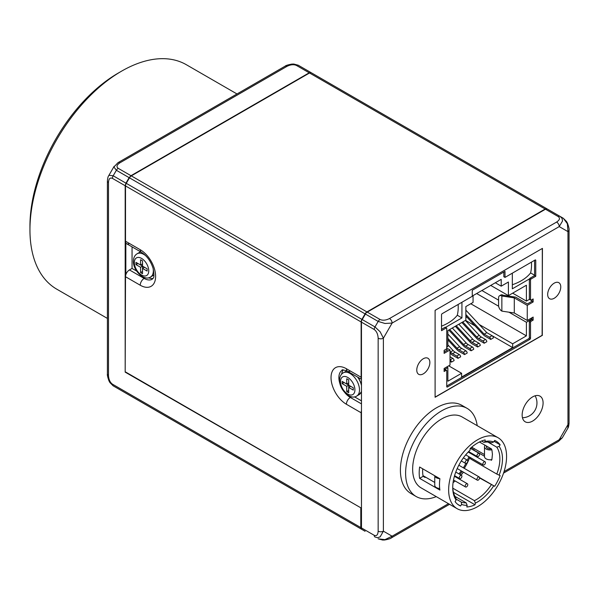 <?xml version="1.0" encoding="UTF-8"?>
<svg xmlns="http://www.w3.org/2000/svg" width="599" height="599" viewBox="0 0 599 599"><rect width="100%" height="100%" fill="white"/><g stroke="black" fill="none" stroke-linecap="round" stroke-linejoin="round"><path stroke-width="0.9" d="M361.579 529.254L113.189 385.846L361.579 529.254L360.808 527.562L112.417 384.154C110.036 382.394 108.733 379.496 108.494 375.476L108.494 182.508C108.733 178.764 110.036 177.379 112.417 178.367L125.184 185.735L125.947 183.152L113.189 175.784L109.1 175.305L108.621 175.866C108.06 176.45 107.655 178.165 107.408 181.003L107.408 373.963A3.699 2.134 -0 0 0 108.494 375.476M374.225 535.304A3.699 2.134 -60 0 0 374.427 536.352A3.699 2.134 -60 0 0 374.996 537.004L377.64 537.715L380.163 536.854L383.39 531.163A3.699 2.134 180 0 1 380.769 531.785A3.699 2.134 180 0 1 378.156 531.163C377.917 534.914 376.606 536.292 374.225 535.304L361.467 527.936L361.467 529.022A3.699 2.134 120 0 0 361.901 529.441L365.083 531.283A3.699 2.134 120 0 0 365.091 531.283M118.22 168.326C116.169 166.754 116.715 164.935 119.845 162.853L286.951 66.369A3.699 2.134 -120 0 0 285.102 66.19L117.996 162.666L113.907 166.979L116.363 170.281L129.129 177.648L130.979 175.694L118.22 168.326A3.699 2.134 120 0 0 117.217 169.135A3.699 2.134 120 0 0 116.363 170.281L113.189 175.784A3.699 2.134 120 0 0 112.619 177.094A3.699 2.134 120 0 0 112.417 178.367M107.408 318.413L56.793 289.19A129.586 74.815 -60 0 1 29.95 229.866A129.586 74.815 -60 0 1 121.582 71.154A129.586 74.815 -60 0 1 186.379 64.737L236.994 93.961M448.464 503.677L392.12 536.202A3.699 2.134 60 0 1 391.357 537.895L449.55 504.298M503.542 473.128L558.463 441.418L562.304 437.794L559.234 439.726A3.699 2.134 60 0 1 558.463 441.418M380.028 319.477A3.699 2.134 -60 0 0 379.025 320.285A3.699 2.134 -60 0 0 378.171 321.431L384.97 323.475L392.12 323.071A3.699 2.134 -120 0 0 391.357 320.495A3.699 2.134 -120 0 0 389.507 318.541C385.898 320.345 382.739 320.66 380.028 319.477L367.262 312.109L366.064 312.805L365.412 314.063L378.171 321.431L374.996 326.942L380.163 331.801L383.39 338.195L383.39 531.163L392.12 536.202L384.97 539.632L378.171 538.838L382.626 540.036L384.603 539.999C388.504 539.265 390.758 538.561 391.357 537.895M374.225 329.517A3.699 2.134 120 0 1 374.427 328.245A3.699 2.134 120 0 1 374.996 326.942L362.23 319.567L361.467 320.764L361.467 322.15L374.225 329.517C376.606 331.284 377.917 334.175 378.156 338.195L378.156 531.163M121.582 71.154L118.31 73.048A124.959 72.15 120 0 0 29.95 226.085L29.95 229.866M361.467 378.868A5.556 3.205 -60 0 1 361.137 377.243L361.137 321.963A3.699 2.134 -60 0 1 361.339 320.69A3.699 2.134 -60 0 1 361.901 319.379L365.083 313.876A3.699 2.134 -60 0 1 365.929 312.73A3.699 2.134 -60 0 1 366.932 311.922L545.15 209.029A3.699 2.134 -60 0 1 546.153 208.677A3.699 2.134 -60 0 1 546.999 208.841L311.375 72.808A3.699 2.134 120 0 0 310.529 72.644A3.699 2.134 120 0 0 309.526 72.988L131.308 175.881A3.699 2.134 120 0 0 130.305 176.69A3.699 2.134 120 0 0 129.459 177.836L126.277 183.339A3.699 2.134 120 0 0 125.708 184.649A3.699 2.134 120 0 0 125.513 185.922L125.513 241.202A5.556 3.205 120 0 0 125.835 242.827A5.556 3.205 120 0 0 126.659 243.748L126.659 243.748A5.556 3.205 120 0 0 129.436 243.471M361.137 377.243L346.409 368.737A5.556 3.205 120 0 0 347.562 371.283L361.467 379.309L347.562 371.283A5.556 3.205 120 0 0 350.34 371.006M378.156 338.195A3.699 2.134 180 0 0 380.769 338.824A3.699 2.134 180 0 0 383.39 338.195L392.12 323.071L559.234 226.594L562.551 220.956L562.034 218.336L560.095 216.404L563.27 218.238L547.329 209.036L546.281 208.752L545.479 209.216L558.238 216.583C560.29 218.156 559.743 219.975 556.613 222.057L389.507 318.541M569.05 230.121A3.699 2.134 180 0 1 567.964 231.633L567.358 223.727L563.27 218.238L566.534 221.488L567.493 223.225C568.803 226.976 569.327 229.275 569.05 230.121L569.05 423.089A3.699 2.134 180 0 1 567.964 424.601L567.837 428.225L562.304 437.794M286.951 66.369C290.56 64.565 293.72 64.25 296.43 65.433L309.196 72.801L311.046 72.614L298.287 65.246L293.832 64.048L291.855 64.086C287.954 64.827 285.701 65.523 285.102 66.19M504.051 471.585L559.234 439.726L567.964 424.601L567.964 231.633L559.234 226.594A3.699 2.134 -120 0 0 558.463 224.011A3.699 2.134 -120 0 0 556.613 222.057M436.252 496.623A50.908 29.396 -60 0 1 416.155 496.511A50.908 29.396 -60 0 1 405.613 473.203A50.908 29.396 -60 0 1 427.836 421.973A50.908 29.396 -60 0 1 467.063 408.331A50.908 29.396 -60 0 1 477.208 425.679M467.063 408.331L461.859 405.328A50.908 29.396 120 0 0 422.632 418.971A50.908 29.396 120 0 0 400.409 470.2A50.908 29.396 120 0 0 410.951 493.509L416.155 496.511M543.091 402.94A14.81 8.551 -60 0 1 536.629 417.84A14.81 8.551 -60 0 1 525.218 421.808A14.81 8.551 -60 0 1 522.148 415.032A14.81 8.551 -60 0 1 528.618 400.125A14.81 8.551 -60 0 1 540.028 396.156A14.81 8.551 -60 0 1 543.091 402.94M547.673 294.483A9.255 5.346 120 0 0 549.59 298.721A9.255 5.346 120 0 0 556.726 296.243A9.255 5.346 120 0 0 560.769 286.928A9.255 5.346 120 0 0 558.852 282.691A9.255 5.346 120 0 0 551.716 285.169A9.255 5.346 120 0 0 547.673 294.483M416.769 370.062A9.255 5.346 120 0 0 418.686 374.3A9.255 5.346 120 0 0 425.822 371.822A9.255 5.346 120 0 0 429.865 362.507A9.255 5.346 120 0 0 427.948 358.269A9.255 5.346 120 0 0 420.812 360.748A9.255 5.346 120 0 0 416.769 370.062M132.057 246.863L132.057 268.412L129.436 269.924A5.556 3.205 120 0 0 126.659 272.852A5.556 3.205 120 0 0 125.835 274.724A5.556 3.205 120 0 0 125.513 276.723L140.233 285.229A21.751 12.557 -120 0 0 155.62 276.349A21.751 12.557 -120 0 0 140.233 249.708A5.556 3.205 -60 0 0 141.386 252.246L126.659 243.748M435.099 396.815A0.928 0.532 120 0 0 435.159 396.86L435.159 396.86A0.928 0.532 120 0 0 435.623 396.815L541.653 335.597A0.928 0.532 120 0 0 542.117 335.111A0.928 0.532 120 0 0 542.305 334.467L542.305 249.064A0.928 0.532 120 0 0 542.117 248.637A0.928 0.532 120 0 0 542.05 248.607M506.574 456.483A40.957 23.646 -60 0 1 488.694 497.702A40.957 23.646 -60 0 1 457.127 508.678A40.957 23.646 -60 0 1 448.644 489.93A40.957 23.646 -60 0 1 466.524 448.711A40.957 23.646 -60 0 1 498.091 437.734A40.957 23.646 -60 0 1 506.574 456.483M439.486 484.636A40.957 23.646 120 0 0 439.906 490.064L419.614 478.346A40.957 23.646 -60 0 1 419.195 472.925A40.957 23.646 -60 0 1 419.614 467.01L439.906 478.728A40.957 23.646 120 0 0 439.486 484.636M498.091 437.734L462.091 416.949A40.957 23.646 120 0 0 430.524 427.926A40.957 23.646 120 0 0 412.651 469.144A40.957 23.646 120 0 0 421.134 487.893L457.127 508.678M499.544 295.764L499.544 295.764A4.627 2.673 60 0 1 501.857 295.996L503.167 295.24A4.627 2.673 -120 0 0 500.854 295.007L499.544 295.764A4.627 2.673 60 0 0 498.585 297.883L498.585 305.445A4.627 2.673 60 0 0 499.544 308.672A4.627 2.673 60 0 0 501.857 311.113L501.857 295.996L514.294 297.883L514.294 313L527.255 320.48L533.147 317.081L533.147 320.106L531.178 321.236A0.928 0.532 120 0 0 530.721 321.73A0.928 0.532 120 0 0 530.527 322.374L530.527 338.24A0.928 0.532 -60 0 1 530.332 338.892A0.928 0.532 -60 0 1 529.875 339.378L447.401 386.991A0.928 0.532 -60 0 1 446.944 387.036A0.928 0.532 -60 0 1 446.749 386.61L446.749 370.744A0.928 0.532 120 0 0 446.555 370.317L445.379 369.635A0.928 0.532 120 0 0 444.915 369.68L444.129 370.137M444.129 351.995L447.535 350.033L446.09 349.202A0.928 0.532 120 0 0 446.555 348.715A0.928 0.532 120 0 0 446.749 348.071L446.749 328.417A0.928 0.532 120 0 0 446.555 327.997L445.379 327.316A0.928 0.532 120 0 0 444.915 327.361L441.515 329.323M445.379 327.316L446.555 327.997A0.928 0.532 120 0 0 446.09 328.042L441.515 330.685L441.515 314.812A0.928 0.532 -60 0 1 441.703 314.168A0.928 0.532 -60 0 1 442.167 313.681L472.274 296.295L472.274 290.253L505.002 271.354L505.002 277.404L535.109 260.018A0.928 0.532 -60 0 1 535.573 259.973A0.928 0.532 -60 0 1 535.761 260.4L535.761 276.274L531.178 278.917A0.928 0.532 120 0 0 530.721 279.404A0.928 0.532 120 0 0 530.527 280.047L530.527 299.702A0.928 0.532 120 0 0 530.721 300.121L529.538 299.44L530.721 300.121A0.928 0.532 120 0 0 531.178 300.077L533.147 298.946L533.147 301.963L527.255 305.37L527.255 320.48M534.585 260.325L534.585 275.592L530.003 278.236A0.928 0.532 120 0 0 529.538 278.722A0.928 0.532 120 0 0 529.351 279.366L529.351 299.021A0.928 0.532 120 0 0 529.538 299.44M531.964 317.762L531.964 319.424L530.003 320.562A0.928 0.532 120 0 0 529.538 321.049A0.928 0.532 120 0 0 529.351 321.693L529.351 337.566A0.928 0.532 -60 0 1 529.157 338.21A0.928 0.532 -60 0 1 528.692 338.697L446.749 386.011M479.567 477.957L494.662 486.298A37.026 21.377 120 0 0 500.135 475.613L496.788 474.056A33.319 19.235 120 0 0 499.866 458.849A33.319 19.235 120 0 0 496.788 447.183L499.117 446.367L500.135 444.795L494.093 441.306M496.788 474.056L470.604 458.946A33.319 19.235 -60 0 0 470.986 457.921M474.618 448.861L473.165 449.699A33.319 19.235 -60 0 1 473.135 449.894M472.304 453.69A33.319 19.235 -60 0 1 472.139 454.304M473.165 449.699L484.494 456.236M490.611 459.77L491.494 460.279A33.319 19.235 -60 0 0 491.592 459.658M484.494 446.757A5.556 3.205 180 0 0 486.118 449.018A5.556 3.205 180 0 0 491.891 449.782L492.438 454.207L491.891 459.605A5.556 3.205 0 0 1 486.118 458.849A5.556 3.205 0 0 1 484.494 456.58L484.494 446.757A5.556 3.205 180 0 1 485.123 445.267M452.747 486.792A33.319 19.235 120 0 0 455.809 497.717L456.101 500.045L455.083 501.618A37.026 21.377 120 0 0 459.096 505.271A37.026 21.377 120 0 0 460.556 505.99L461.574 504.418L461.282 502.089A33.319 19.235 120 0 0 466.194 502.861L467.16 505.301L466.816 506.979A37.026 21.377 120 0 0 475.029 504.777L475.374 503.1A35.176 20.306 120 0 0 477.613 501.925A35.176 20.306 120 0 0 493.643 485.901M475.374 503.1L474.408 500.659A33.319 19.235 120 0 0 476.302 499.656A33.319 19.235 120 0 0 491.322 484.741M422.692 468.792A36.097 20.845 120 0 0 422.632 470.941A36.097 20.845 120 0 0 422.984 475.643A36.097 20.845 120 0 0 423.104 476.332L419.614 478.346M434.747 482.435L422.984 475.643M439.801 478.668A5.556 3.205 180 0 1 436.371 477.74A5.556 3.205 180 0 1 434.769 475.763L434.747 485.295A5.556 3.205 0 0 0 436.371 487.564A5.556 3.205 0 0 0 439.688 488.485M424.025 476.242A34.248 19.774 120 0 0 424.227 476.976M484.494 454.566L471.69 447.176M458.924 473.884A34.248 19.774 120 0 0 461.26 470.889M463.349 467.819A34.248 19.774 120 0 0 465.85 463.484M467.43 460.204A34.248 19.774 120 0 0 468.852 456.685M470.028 453.084A34.248 19.774 120 0 0 470.2 452.47M471.061 448.696A34.248 19.774 120 0 0 471.256 447.543M486.53 446.075A3.699 2.134 0 0 0 486.343 446.757A3.699 2.134 0 0 0 487.429 448.269A3.699 2.134 0 0 0 491.217 448.786M489.42 337.185L484.187 334.16L486.807 332.655L492.041 335.672L489.42 337.185A1.849 1.071 60 0 1 490.349 338.165A1.849 1.071 60 0 1 490.731 339.453L493.351 337.941A1.849 1.071 -120 0 0 492.97 336.653A1.849 1.071 -120 0 0 492.041 335.672L512.662 347.577L512.662 343.796L479.207 324.486M490.731 339.453L485.265 336.301A7.405 4.275 60 0 1 484.209 335.56A7.405 4.275 60 0 1 483.198 334.609L465.857 315.98M477.643 347.008L480.263 345.496A1.849 1.071 -120 0 0 479.874 344.208A1.849 1.071 -120 0 0 478.953 343.234L476.332 344.747A1.849 1.071 60 0 1 477.261 345.72A1.849 1.071 60 0 1 477.643 347.008L472.177 343.856A7.405 4.275 60 0 1 471.121 343.122A7.405 4.275 60 0 1 470.103 342.164L455.315 326.268M464.554 354.571L467.168 353.058A1.849 1.071 -120 0 0 466.786 351.77A1.849 1.071 -120 0 0 465.857 350.789L463.244 352.302A1.849 1.071 60 0 1 464.165 353.275A1.849 1.071 60 0 1 464.554 354.571L459.089 351.411A7.405 4.275 60 0 1 458.025 350.677A7.405 4.275 60 0 1 457.015 349.726L447.865 339.888M451.459 362.125L454.079 360.613A1.849 1.071 -120 0 0 453.698 359.325A1.849 1.071 -120 0 0 452.769 358.344L450.149 359.857A1.849 1.071 60 0 1 451.077 360.838A1.849 1.071 60 0 1 451.459 362.125L450.021 361.294M458.003 358.344L460.624 356.839A1.849 1.071 -120 0 0 460.242 355.544A1.849 1.071 -120 0 0 459.313 354.571L456.7 356.083A1.849 1.071 60 0 1 457.621 357.056A1.849 1.071 60 0 1 458.003 358.344L452.544 355.192A7.405 4.275 60 0 1 451.481 354.458A7.405 4.275 60 0 1 450.47 353.5L450.021 353.021M471.099 350.789L473.712 349.277A1.849 1.071 -120 0 0 473.33 347.989A1.849 1.071 -120 0 0 472.409 347.008L469.788 348.521A1.849 1.071 60 0 1 470.717 349.502A1.849 1.071 60 0 1 471.099 350.789L465.633 347.637A7.405 4.275 60 0 1 464.577 346.896A7.405 4.275 60 0 1 463.559 345.945L448.771 330.049M484.187 343.234L486.807 341.722A1.849 1.071 -120 0 0 486.418 340.427A1.849 1.071 -120 0 0 485.497 339.453L482.876 340.966A1.849 1.071 60 0 1 483.805 341.939A1.849 1.071 60 0 1 484.187 343.234L478.721 340.075A7.405 4.275 60 0 1 477.665 339.341A7.405 4.275 60 0 1 476.647 338.39L461.859 322.494M456.228 325.744L470.103 340.651A7.405 4.275 -120 0 0 471.121 341.61A7.405 4.275 -120 0 0 472.177 342.343L474.797 340.831L478.953 343.234M474.797 340.831A7.405 4.275 60 0 1 473.734 340.097A7.405 4.275 60 0 1 472.723 339.146L458.849 324.231M447.865 338.375L457.015 348.214A7.405 4.275 -120 0 0 458.025 349.165A7.405 4.275 -120 0 0 459.089 349.898L461.702 348.393L465.857 350.789M461.702 348.393A7.405 4.275 60 0 1 460.646 347.652A7.405 4.275 60 0 1 459.635 346.701L447.865 334.047M450.021 351.508L450.47 351.995A7.405 4.275 -120 0 0 451.481 352.946A7.405 4.275 -120 0 0 452.544 353.68L455.158 352.167L459.313 354.571M455.158 352.167A7.405 4.275 60 0 1 454.102 351.433A7.405 4.275 60 0 1 453.084 350.482L447.865 344.859M449.684 329.517L463.559 344.432A7.405 4.275 -120 0 0 464.577 345.391A7.405 4.275 -120 0 0 465.633 346.125L468.246 344.612L472.409 347.008M468.246 344.612A7.405 4.275 60 0 1 467.19 343.878A7.405 4.275 60 0 1 466.179 342.92L452.305 328.005M462.772 321.963L476.647 336.878A7.405 4.275 -120 0 0 477.665 337.829A7.405 4.275 -120 0 0 478.721 338.562L481.341 337.05L485.497 339.453M481.341 337.05A7.405 4.275 60 0 1 480.286 336.316A7.405 4.275 60 0 1 479.267 335.365L465.393 320.45M478.264 456.505A1.849 1.071 -60 0 1 477.336 456.595A1.849 1.071 -60 0 1 477.051 455.113A1.849 1.071 -60 0 1 478.264 453.48A1.849 1.071 -60 0 1 479.193 453.391A1.849 1.071 -60 0 1 479.47 454.873A1.849 1.071 -60 0 1 478.264 456.505M484.157 464.891A1.849 1.071 -60 0 1 483.228 464.981A1.849 1.071 -60 0 1 482.944 463.499A1.849 1.071 -60 0 1 484.157 461.866A1.849 1.071 -60 0 1 485.078 461.777A1.849 1.071 -60 0 1 485.362 463.259A1.849 1.071 -60 0 1 484.157 464.891M478.264 480.084A1.849 1.071 -60 0 1 477.336 480.173A1.849 1.071 -60 0 1 477.051 478.691A1.849 1.071 -60 0 1 478.264 477.059A1.849 1.071 -60 0 1 479.193 476.969A1.849 1.071 -60 0 1 479.47 478.451A1.849 1.071 -60 0 1 478.264 480.084M466.479 463.304A1.849 1.071 -60 0 1 465.558 463.394A1.849 1.071 -60 0 1 465.273 461.911A1.849 1.071 -60 0 1 466.479 460.279A1.849 1.071 -60 0 1 467.407 460.189A1.849 1.071 -60 0 1 467.692 461.672A1.849 1.071 -60 0 1 466.479 463.304M460.594 478.496A1.849 1.071 -60 0 1 459.665 478.586A1.849 1.071 -60 0 1 459.381 477.104A1.849 1.071 -60 0 1 460.594 475.471A1.849 1.071 -60 0 1 461.515 475.381A1.849 1.071 -60 0 1 461.799 476.864A1.849 1.071 -60 0 1 460.594 478.496M466.479 486.882A1.849 1.071 -60 0 1 465.558 486.98A1.849 1.071 -60 0 1 465.273 485.497A1.849 1.071 -60 0 1 466.479 483.865A1.849 1.071 -60 0 1 467.407 483.767A1.849 1.071 -60 0 1 467.692 485.257A1.849 1.071 -60 0 1 466.479 486.882M482.876 340.966L478.721 338.562M469.788 348.521L465.633 346.125M456.7 356.083L452.544 353.68M450.021 356.757L452.769 358.344M463.244 352.302L459.089 349.898M476.332 344.747L472.177 342.343M465.857 314.468L484.187 334.16M486.807 332.655L465.857 310.14M135.98 264.631L140.563 267.274L140.563 272.567L142.525 273.698L142.525 268.412L144.494 267.274L147.107 268.786L147.107 271.055L142.525 268.412L142.525 260.85L142.525 263.874L140.563 265.013L135.98 262.362L135.98 264.631L137.942 263.5L147.107 268.786M458.145 304.457A43.353 25.031 60 0 1 457.292 315.231A45.037 26.004 180 0 1 441.515 326.163M531.455 262.13A43.353 25.031 60 0 1 530.594 272.912A45.037 26.004 180 0 1 512.332 284.757M140.563 265.013L140.563 259.719L142.525 260.85M140.563 267.274L142.525 266.143M142.525 271.437L140.563 272.567M445.244 327.548L461.934 317.912L457.292 315.231M461.934 317.912L461.934 302.27M512.662 343.796L526.401 335.867L526.401 322.262L531.642 319.237L531.642 317.949M531.642 301.477L531.642 299.814M531.642 319.237L530.527 318.593M498.585 300.151L481.896 290.515M529.434 299.343L526.401 301.095L526.401 285.229L508.401 295.621L490.731 285.416M512.662 293.158L526.401 301.095M508.401 295.621L508.401 282.017L501.206 286.172L495.313 282.773M501.206 286.172L501.206 279.366L473.06 295.614L473.06 302.42L465.857 306.576L465.857 320.18L447.865 330.573L447.865 346.447L446.749 347.083M444.129 369.763L447.865 367.606L446.749 366.962M447.865 367.606L447.865 381.211L461.604 373.274L448.711 365.832M461.604 373.274L461.604 377.056L512.662 347.577M465.535 320.368L475.067 325.878M467.475 317.71L465.857 316.781M526.401 335.867L470.769 303.745M526.401 322.262L508.963 312.191M498.653 306.239L476.662 293.54M512.332 273.174L512.332 288.815L529.434 278.939M534.585 275.211L530.594 272.912M454.551 475.763L457.322 477.231M342.156 383.667L346.739 386.31L346.739 391.604L348.7 392.734L348.7 387.441L350.662 386.31L353.283 387.823L353.283 390.091L348.7 387.441L348.7 379.886L348.7 382.911L346.739 384.041L342.156 381.398L342.156 383.667L344.118 382.529L353.283 387.823M500.135 444.795A37.026 21.377 120 0 0 496.122 441.141A37.026 21.377 120 0 0 494.662 440.422L493.643 441.995L491.322 442.811A33.319 19.235 120 0 0 483.827 442.324L481.589 441.029M461.282 502.089L455.974 499.019M455.015 496.414L466.194 502.861M463.409 472.132A33.319 19.235 -60 0 1 461.058 475.119M458.505 477.92A33.319 19.235 -60 0 1 458.055 478.369M455.18 480.99A33.319 19.235 -60 0 1 453.076 482.614M474.408 500.659L452.814 488.192M462.203 471.435A36.097 20.845 -60 0 1 459.89 474.445M469.818 457.239A36.097 20.845 -60 0 1 469.519 458.033A36.097 20.845 -60 0 1 464.277 468.358M472.454 447.618A36.097 20.845 -60 0 1 472.139 449.317M471.211 453.054A36.097 20.845 -60 0 1 471.031 453.668M346.739 384.041L346.739 378.755L348.7 379.886M346.739 386.31L348.7 385.179M348.7 390.466L346.739 391.604M425.604 477.156L425.073 477.463L423.104 476.332M487.938 442.077L496.788 447.183M493.643 441.995A35.176 20.306 120 0 0 485.138 441.485L483.827 442.324M485.138 441.485L485.138 439.906A37.026 21.377 120 0 0 470.08 448.599L470.08 450.178A35.176 20.306 120 0 0 452.739 487.564A35.176 20.306 120 0 0 456.101 500.045M457.748 504.365L460.556 505.99M461.574 504.418A35.176 20.306 120 0 0 467.16 505.301M453.458 492.326L475.029 504.777M494.662 486.298L479.552 477.575M470.694 458.714L469.519 458.033M499.117 475.217A35.176 20.306 120 0 0 499.117 446.367M491.891 449.782L491.622 449.624A33.319 19.235 -60 0 0 491.494 448.943L479.447 441.987M501.857 311.113L514.294 313M503.167 295.24L515.604 297.126L527.382 303.933L531.964 301.29L533.147 301.963M531.964 299.627L531.964 301.29M503.819 272.036L503.819 276.723L505.002 277.404M533.147 320.106L531.964 319.424M514.294 297.883L527.255 305.37M535.761 276.274L534.585 275.592M446.749 348.071L450.021 349.958L444.129 353.358L444.129 350.333L446.09 349.202M445.379 369.635L446.555 370.317A0.928 0.532 120 0 0 446.09 370.362L444.129 371.5L444.129 368.475L450.021 365.076L450.021 349.958M148.545 277.771A16.195 9.352 -120 0 0 153.074 278.37M132.057 268.412L136.624 271.048M125.835 274.724L125.835 242.827M343.384 369.927A16.195 9.352 -120 0 0 341.64 374.15M367.262 312.109L545.479 209.216M125.513 276.723L125.184 372.144L361.137 507.989L125.513 371.949M542.439 335.298L435.099 397.272L435.099 310.357L542.439 248.383L542.117 335.111M129.129 177.648L125.947 183.152M309.196 72.801L130.979 175.694M125.184 185.735L125.184 372.144M361.467 507.802L361.137 412.763A5.556 3.205 -60 0 1 361.467 410.764M361.467 400.858L354.511 396.845M362.23 319.567L365.412 314.063M361.467 320.764L366.064 312.805M107.408 181.003A3.699 2.134 -0 0 0 108.494 182.508M119.845 162.853A3.699 2.134 -120 0 0 117.996 162.666M360.808 508.177L360.808 527.562M361.467 527.936L361.467 322.15M107.408 373.963C107.131 374.817 107.655 377.115 108.966 380.859L109.924 382.596L113.189 385.846A3.699 2.134 -60 0 1 112.619 385.194A3.699 2.134 -60 0 1 112.417 384.154M129.459 177.836L365.083 313.876M361.901 319.379L126.277 183.339M560.095 216.404A3.699 2.134 120 0 0 559.241 216.239A3.699 2.134 120 0 0 558.238 216.583M361.467 403.883L350.34 397.459L351.523 396.77M346.409 368.737A21.751 12.557 -120 0 0 331.03 377.617A21.751 12.557 -120 0 0 346.409 404.258A5.556 3.205 -60 0 1 347.562 400.387A5.556 3.205 -60 0 1 350.34 397.459A16.195 9.352 60 0 1 344.919 392.749M296.43 65.433A3.699 2.134 -60 0 1 297.433 65.081A3.699 2.134 -60 0 1 298.287 65.246M140.233 249.708L125.513 241.202M141.386 252.246C146.927 255.87 150.836 261.246 153.104 268.382C155.193 280.354 152.603 277.584 152.266 279.224A16.195 9.352 60 0 1 144.164 278.423A5.556 3.205 120 0 0 141.386 281.358A5.556 3.205 120 0 0 140.233 285.229M357.618 377.085A13.425 7.75 60 0 1 361.467 385.539M343.302 372.795C340.891 374.248 339.648 376.741 339.573 380.268C339.236 389.784 350.512 400.499 356.719 396.044A13.425 7.75 -120 0 0 359.497 389.904A13.425 7.75 -120 0 0 353.642 376.397A13.425 7.75 -120 0 0 343.302 372.795L346.926 370.938M535.109 260.018L535.761 260.4M531.178 278.917L530.003 278.236M530.527 299.702L529.351 299.021M531.178 321.236L530.003 320.562M528.692 338.697L529.875 339.378M340.517 381.585A10.183 5.878 60 0 1 347.719 377.43A10.183 5.878 60 0 1 354.922 389.904A10.183 5.878 60 0 1 347.719 394.06A10.183 5.878 60 0 1 340.517 381.585M140.78 251.894L139.417 252.441A13.425 7.75 60 0 1 140.817 251.917M145.894 255.878A13.425 7.75 -120 0 0 137.126 253.766C134.715 255.219 133.472 257.705 133.397 261.231C133.06 270.748 144.344 281.47 150.544 277.008A13.425 7.75 -120 0 0 153.329 270.868A13.425 7.75 -120 0 0 153.104 268.359M134.348 262.557A10.183 5.878 60 0 1 141.544 258.394A10.183 5.878 60 0 1 148.747 270.868A10.183 5.878 60 0 1 141.544 275.023A10.183 5.878 60 0 1 134.348 262.557M472.723 339.146L470.103 340.651M459.635 346.701L457.015 348.214M453.084 350.482L450.47 351.995M466.179 342.92L463.559 344.432M479.267 335.365L476.647 336.878M153.973 274.761A13.425 7.75 60 0 1 152.835 275.69L150.544 277.008M530.527 338.24L529.351 337.566M529.351 321.693L530.527 322.374M529.351 279.366L530.527 280.047M444.915 327.361L446.09 328.042M444.915 369.68L446.09 370.362M447.401 386.991L446.749 386.61M361.467 391.244A13.425 7.75 60 0 1 359.011 394.719L356.719 396.044M145.347 277.741L144.164 278.423L129.436 269.924M340.247 384.67A16.195 9.352 60 0 1 342.239 370.204C341.467 369.403 343.242 369.763 347.562 371.283M346.409 404.258L361.137 412.763M125.513 185.922L361.137 321.963M366.932 311.922L131.308 175.881M309.526 72.988L545.15 209.029M361.467 384.034L358.419 377.55M522.455 417.743A14.81 14.81 0 0 0 535.124 395.797M137.126 253.766L139.417 252.441M468.658 451.579L477.336 456.595M465.7 454.866L483.228 464.981M457.209 468.553L477.336 480.173M461.297 460.938L465.558 463.394M454.581 475.651L459.665 478.586M453.51 480.024L465.558 486.98M454.401 476.265L467.407 483.767M455.772 472.064L461.515 475.381M463.379 457.868L467.407 460.189M458.834 465.213L479.193 476.969M468.216 452.043L485.078 461.777M470.395 448.314L479.193 453.391M153.973 274.799L152.835 275.69M361.467 391.724L359.011 394.719M114.154 166.29L108.621 175.859M569.05 423.089C568.803 425.919 568.399 427.634 567.837 428.225"/></g></svg>
